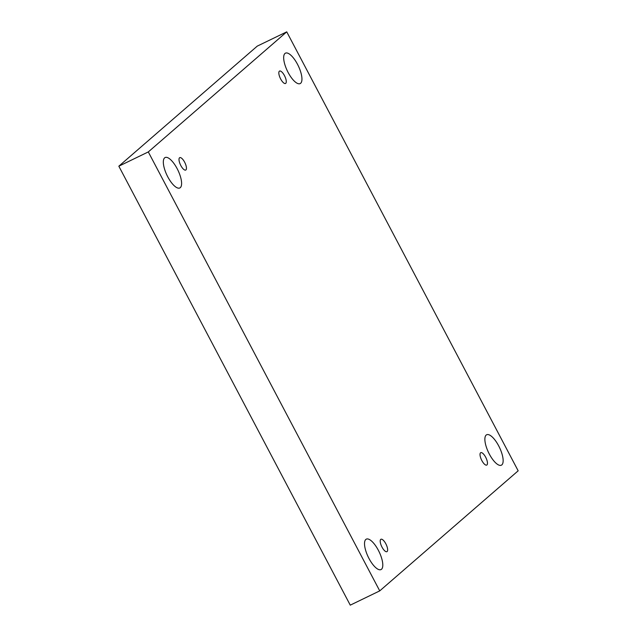 <?xml version="1.0" encoding="UTF-8"?>
<svg xmlns="http://www.w3.org/2000/svg" width="637" height="637" viewBox="0 0 637 637"><rect width="100%" height="100%" fill="white"/><g stroke="black" fill="none" stroke-linecap="round" stroke-linejoin="round"><path stroke-width="0.96" d="M379.74 590.881L518.168 470.807L286.738 31.85L257.26 46.119L118.832 166.193L350.262 605.15L379.74 590.881L148.302 151.925L118.832 166.193M286.738 31.85L148.302 151.925M284.962 53.484A16.896 6.028 -115.8 0 1 285.448 53.158A16.896 6.028 -115.8 0 1 298.235 65.746A16.896 6.028 -115.8 0 1 300.178 83.582A16.896 6.028 -115.8 0 1 287.741 71.726A16.896 6.028 -115.8 0 1 284.962 53.484M164.617 157.865A16.896 6.028 -115.8 0 1 165.102 157.546A16.896 6.028 -115.8 0 1 177.89 170.127A16.896 6.028 -115.8 0 1 179.825 187.963A16.896 6.028 -115.8 0 1 167.396 176.107A16.896 6.028 -115.8 0 1 164.617 157.865M365.813 539.475A16.896 6.028 -115.8 0 1 366.299 539.149A16.896 6.028 -115.8 0 1 379.087 551.738A16.896 6.028 -115.8 0 1 381.03 569.574A16.896 6.028 -115.8 0 1 368.592 557.717A16.896 6.028 -115.8 0 1 365.813 539.475M486.158 435.087A16.896 6.028 -115.8 0 1 486.644 434.768A16.896 6.028 -115.8 0 1 499.432 447.349A16.896 6.028 -115.8 0 1 501.375 465.185A16.896 6.028 -115.8 0 1 488.945 453.329A16.896 6.028 -115.8 0 1 486.158 435.087M481.835 460.535A6.888 2.452 64.2 0 0 486.748 465.074A6.888 2.452 64.2 0 0 485.959 457.804A6.888 2.452 64.2 0 0 480.744 452.676A6.888 2.452 64.2 0 0 481.835 460.535M382.009 547.119A6.888 2.452 64.2 0 0 386.922 551.658A6.888 2.452 64.2 0 0 386.133 544.388A6.888 2.452 64.2 0 0 380.926 539.268A6.888 2.452 64.2 0 0 382.009 547.119M180.812 165.516A6.888 2.452 64.2 0 0 185.725 170.055A6.888 2.452 64.2 0 0 184.937 162.785A6.888 2.452 64.2 0 0 179.722 157.657A6.888 2.452 64.2 0 0 180.812 165.516M280.638 78.932A6.888 2.452 64.2 0 0 285.551 83.463A6.888 2.452 64.2 0 0 284.763 76.201A6.888 2.452 64.2 0 0 279.547 71.073A6.888 2.452 64.2 0 0 280.638 78.932"/></g></svg>
